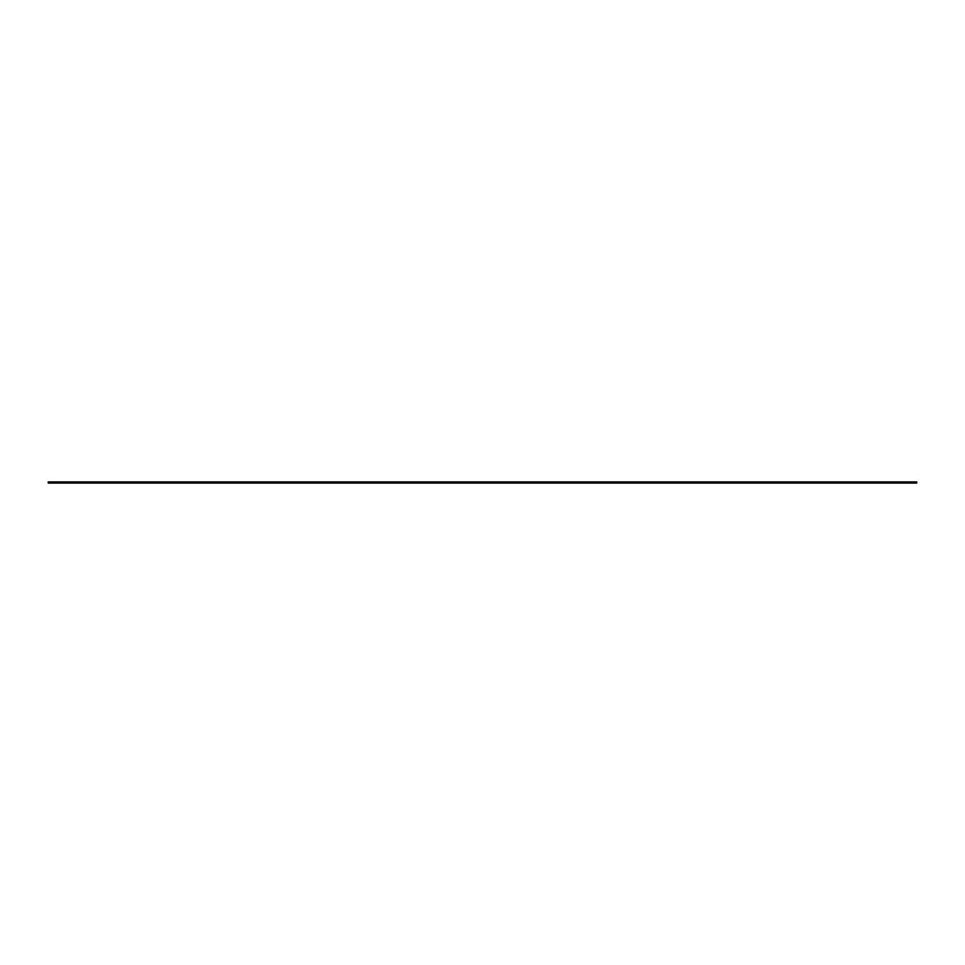 <?xml version="1.0" encoding="UTF-8"?>
<svg xmlns="http://www.w3.org/2000/svg" width="965" height="965" viewBox="0 0 965 965"><rect width="100%" height="100%" fill="white"/><g stroke="black" fill="none" stroke-linecap="round" stroke-linejoin="round"><path stroke-width="1.45" d="M916.75 481.921L48.25 481.921L48.25 483.079L916.75 483.079L916.75 481.921"/></g></svg>
